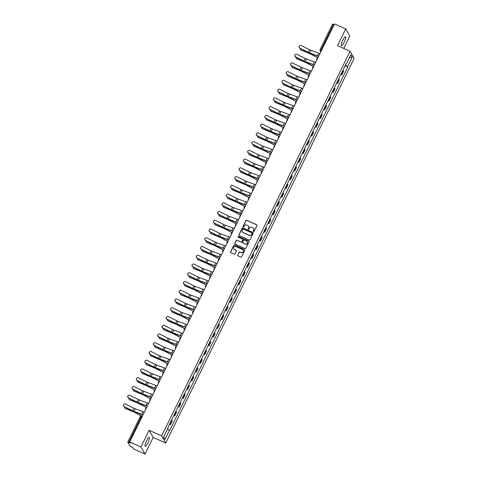 <?xml version="1.0" encoding="UTF-8"?>
<svg xmlns="http://www.w3.org/2000/svg" width="478" height="478" viewBox="0 0 478 478"><rect width="100%" height="100%" fill="white"/><g stroke="black" fill="none" stroke-linecap="round" stroke-linejoin="round"><path stroke-width="0.72" d="M253.519 231.591A0.436 0.418 -29.7 0 0 254.093 231.382L256.961 225.532A0.621 0.598 -29.7 0 0 256.674 224.738L246.738 220.268A0.621 0.598 -29.7 0 0 245.913 220.567L243.051 226.417A0.436 0.418 -29.7 0 0 243.248 226.972A0.436 0.418 -29.7 0 0 243.828 226.763L244.198 226.004A1.984 1.912 -29.7 0 1 246.827 225.042L247.652 225.413A1.984 1.912 -29.7 0 1 248.56 227.964L248.19 228.723A0.436 0.418 -29.7 0 0 248.387 229.285A0.436 0.418 -29.7 0 0 248.96 229.07L249.331 228.317A1.984 1.912 -29.7 0 1 251.96 227.349L252.79 227.719A1.984 1.912 -29.7 0 1 253.693 230.276L253.322 231.029A0.436 0.418 -29.7 0 0 253.519 231.591M147.851 442.957A4.923 1.052 114.2 0 0 149.238 437.352A4.923 1.052 114.2 0 0 146.579 440.728A4.923 1.052 114.2 0 0 145.198 446.333A4.923 1.052 114.2 0 0 147.851 442.957M344.13 42.303A4.923 1.052 114.2 0 0 345.516 36.698A4.923 1.052 114.2 0 0 342.857 40.074A4.923 1.052 114.2 0 0 341.477 45.679A4.923 1.052 114.2 0 0 344.13 42.303M237.745 255.061A0.621 0.598 -29.7 0 0 238.026 255.861L240.816 257.11A0.621 0.598 -29.7 0 0 241.635 256.811L244.82 250.317A0.621 0.598 -29.7 0 0 244.533 249.522L234.596 245.053A0.621 0.598 -29.7 0 0 233.772 245.357L230.593 251.846A0.621 0.598 -29.7 0 0 230.874 252.647L234.244 254.159A0.621 0.598 -29.7 0 0 235.068 253.86L236.425 251.081A0.621 0.598 -29.7 0 0 236.144 250.281L234.471 249.528A1.655 1.601 -29.7 0 1 234.005 246.983A1.655 1.601 -29.7 0 1 235.917 246.588L242.46 249.528A1.655 1.601 -29.7 0 1 242.932 252.079A1.655 1.601 -29.7 0 1 241.02 252.474L239.926 251.984A0.621 0.598 -29.7 0 0 239.108 252.282L237.823 255.204A0.621 0.598 -29.7 0 0 237.805 255.688M161.648 435.894L149.106 430.26L140.92 446.96L129.729 441.929L334.516 23.9L345.714 28.931L337.528 45.637L350.075 51.277L161.648 435.894L165.729 443.034L354.15 58.412L350.075 51.277M249.199 240.004A0.621 0.598 -29.7 0 0 250.018 239.699L253.197 233.21A0.621 0.598 -29.7 0 0 252.916 232.41L242.979 227.94A0.621 0.598 -29.7 0 0 242.155 228.245L238.976 234.734A0.621 0.598 -29.7 0 0 239.257 235.535L249.199 240.004M249.008 241.766L245.829 248.255A0.621 0.598 -29.7 0 1 245.005 248.56L235.068 244.091A0.621 0.598 -29.7 0 1 234.782 243.29L236.144 240.512A0.621 0.598 -29.7 0 1 236.969 240.213L240.996 242.023A0.621 0.598 -29.7 0 0 241.82 241.719L242.722 239.878A0.621 0.598 -29.7 0 0 242.442 239.078L238.241 237.196A0.436 0.418 -29.7 0 1 238.122 236.526A0.436 0.418 -29.7 0 1 238.624 236.425L248.727 240.966A0.621 0.598 -29.7 0 1 249.008 241.766M140.92 446.96L145.001 454.1L133.804 449.069L133.087 447.802L130.052 446.231L127.734 442.138L140.173 416.744L141.141 417.019L128.707 442.407L127.734 442.138M343.736 48.427L349.788 36.071L345.714 28.931M145.001 454.1L153.181 437.394L165.729 443.034M129.729 441.929L130.452 443.19L128.707 442.407M332.533 24.157L333.495 24.378L321.055 49.772L320.929 51.636M334.14 24.671L333.495 24.378M341.095 74.012A2.904 0.436 26.1 0 1 341.549 74.443L343.365 70.744A2.904 0.436 -153.9 0 0 342.905 70.314M343.365 70.744L343.61 71.18L341.8 74.879L340.874 74.46M341.549 74.443L341.8 74.879M336.59 83.208L337.516 83.62L339.326 79.922L339.081 79.485A2.904 0.436 -153.9 0 0 338.621 79.055M336.811 82.76A2.904 0.436 26.1 0 1 337.271 83.184L337.516 83.62M332.306 91.949L333.232 92.368L335.048 88.663L334.797 88.233A2.904 0.436 -153.9 0 0 334.337 87.803M332.527 91.501A2.904 0.436 26.1 0 1 332.987 91.931L333.232 92.368M328.022 100.691L328.948 101.109L330.764 97.41L330.513 96.974A2.904 0.436 -153.9 0 0 330.053 96.544M328.243 100.243A2.904 0.436 26.1 0 1 328.703 100.673L328.948 101.109M323.737 109.438L324.664 109.85L326.48 106.152L326.229 105.716A2.904 0.436 -153.9 0 0 325.769 105.291M323.959 108.99A2.904 0.436 26.1 0 1 324.419 109.42L324.664 109.85M319.453 118.18L320.38 118.598L322.196 114.899L321.945 114.463A2.904 0.436 -153.9 0 0 321.491 114.033M319.674 117.731A2.904 0.436 26.1 0 1 320.135 118.162L320.38 118.598M315.175 126.927L316.101 127.339L317.912 123.641L317.661 123.204A2.904 0.436 -153.9 0 0 317.207 122.78M315.39 126.479A2.904 0.436 26.1 0 1 315.85 126.903L316.101 127.339M310.891 135.668L311.817 136.087L313.628 132.388L313.377 131.952A2.904 0.436 -153.9 0 0 312.923 131.522M311.106 135.22A2.904 0.436 26.1 0 1 311.566 135.65L311.817 136.087M306.607 144.41L307.533 144.828L309.344 141.13L309.093 140.693A2.904 0.436 -153.9 0 0 308.639 140.263M306.822 143.962A2.904 0.436 26.1 0 1 307.282 144.392L307.533 144.828M302.323 153.157L303.249 153.575L305.06 149.871L304.809 149.441A2.904 0.436 -153.9 0 0 304.355 149.011M302.544 152.709A2.904 0.436 26.1 0 1 302.998 153.139L303.249 153.575M298.039 161.899L298.965 162.317L300.776 158.618L300.531 158.182A2.904 0.436 -153.9 0 0 300.07 157.752M298.26 161.45A2.904 0.436 26.1 0 1 298.714 161.881L298.965 162.317M293.755 170.646L294.681 171.058L296.491 167.36L296.246 166.924A2.904 0.436 -153.9 0 0 295.786 166.499M293.976 170.198A2.904 0.436 26.1 0 1 294.43 170.628L294.681 171.058M289.471 179.387L290.397 179.806L292.207 176.107L291.962 175.671A2.904 0.436 -153.9 0 0 291.502 175.241M289.692 178.939A2.904 0.436 26.1 0 1 290.146 179.37L290.397 179.806M285.187 188.135L286.113 188.547L287.923 184.849L287.678 184.412A2.904 0.436 -153.9 0 0 287.218 183.982M285.408 187.687A2.904 0.436 26.1 0 1 285.862 188.111L286.113 188.547M280.903 196.876L281.829 197.294L283.639 193.596L283.394 193.16A2.904 0.436 -153.9 0 0 282.934 192.73M281.124 196.428A2.904 0.436 26.1 0 1 281.584 196.858L281.829 197.294M276.619 205.618L277.545 206.036L279.361 202.337L279.11 201.901A2.904 0.436 -153.9 0 0 278.65 201.471M276.84 205.17A2.904 0.436 26.1 0 1 277.3 205.6L277.545 206.036M272.335 214.365L273.261 214.783L275.077 211.079L274.826 210.649A2.904 0.436 -153.9 0 0 274.366 210.218M272.556 213.917A2.904 0.436 26.1 0 1 273.016 214.347L273.261 214.783M268.05 223.107L268.977 223.525L270.793 219.826L270.542 219.39A2.904 0.436 -153.9 0 0 270.082 218.96M268.272 222.658A2.904 0.436 26.1 0 1 268.732 223.089L268.977 223.525M263.766 231.854L264.692 232.266L266.509 228.568L266.258 228.131A2.904 0.436 -153.9 0 0 265.804 227.707M263.987 231.406A2.904 0.436 26.1 0 1 264.448 231.836L264.692 232.266M259.488 240.595L260.414 241.014L262.225 237.315L261.974 236.879A2.904 0.436 -153.9 0 0 261.52 236.449M259.703 240.147A2.904 0.436 26.1 0 1 260.163 240.577L260.414 241.014M255.204 249.343L256.13 249.755L257.941 246.056L257.69 245.62A2.904 0.436 -153.9 0 0 257.236 245.19M255.419 248.895A2.904 0.436 26.1 0 1 255.879 249.319L256.13 249.755M250.92 258.084L251.846 258.502L253.657 254.804L253.406 254.368A2.904 0.436 -153.9 0 0 252.952 253.938M251.135 257.636A2.904 0.436 26.1 0 1 251.595 258.066L251.846 258.502M246.636 266.826L247.562 267.244L249.373 263.545L249.122 263.109A2.904 0.436 -153.9 0 0 248.668 262.679M246.857 266.377A2.904 0.436 26.1 0 1 247.311 266.808L247.562 267.244M242.352 275.573L243.278 275.991L245.089 272.287L244.844 271.851A2.904 0.436 -153.9 0 0 244.383 271.426M242.573 275.125A2.904 0.436 26.1 0 1 243.027 275.555L243.278 275.991M238.068 284.314L238.994 284.733L240.804 281.034L240.559 280.598A2.904 0.436 -153.9 0 0 240.099 280.168M238.289 283.866A2.904 0.436 26.1 0 1 238.743 284.296L238.994 284.733M233.784 293.062L234.71 293.474L236.52 289.776L236.275 289.339A2.904 0.436 -153.9 0 0 235.815 288.915M234.005 292.614A2.904 0.436 26.1 0 1 234.459 293.038L234.71 293.474M229.5 301.803L230.426 302.221L232.236 298.523L231.991 298.087A2.904 0.436 -153.9 0 0 231.531 297.657M229.721 301.355A2.904 0.436 26.1 0 1 230.175 301.785L230.426 302.221M225.216 310.551L226.142 310.963L227.952 307.264L227.707 306.828A2.904 0.436 -153.9 0 0 227.247 306.398M225.437 310.103A2.904 0.436 26.1 0 1 225.897 310.527L226.142 310.963M220.932 319.292L221.858 319.71L223.674 316.006L223.423 315.576A2.904 0.436 -153.9 0 0 222.963 315.145M221.153 318.844A2.904 0.436 26.1 0 1 221.613 319.274L221.858 319.71M216.648 328.033L217.574 328.452L219.39 324.753L219.139 324.317A2.904 0.436 -153.9 0 0 218.679 323.887M216.869 327.585A2.904 0.436 26.1 0 1 217.329 328.016L217.574 328.452M212.363 336.781L213.29 337.193L215.106 333.495L214.855 333.058A2.904 0.436 -153.9 0 0 214.395 332.634M212.585 336.333A2.904 0.436 26.1 0 1 213.045 336.763L213.29 337.193M208.079 345.522L209.006 345.941L210.822 342.242L210.571 341.806A2.904 0.436 -153.9 0 0 210.117 341.376M208.3 345.074A2.904 0.436 26.1 0 1 208.761 345.504L209.006 345.941M203.801 354.27L204.727 354.682L206.538 350.983L206.287 350.547A2.904 0.436 -153.9 0 0 205.833 350.117M204.016 353.822A2.904 0.436 26.1 0 1 204.476 354.246L204.727 354.682M199.517 363.011L200.443 363.429L202.254 359.731L202.003 359.295A2.904 0.436 -153.9 0 0 201.549 358.864M199.732 362.563A2.904 0.436 26.1 0 1 200.192 362.993L200.443 363.429M195.233 371.753L196.159 372.171L197.97 368.472L197.719 368.036A2.904 0.436 -153.9 0 0 197.265 367.606M195.448 371.304A2.904 0.436 26.1 0 1 195.908 371.735L196.159 372.171M190.949 380.5L191.875 380.918L193.686 377.214L193.435 376.784A2.904 0.436 -153.9 0 0 192.981 376.353M191.17 380.052A2.904 0.436 26.1 0 1 191.624 380.482L191.875 380.918M186.665 389.241L187.591 389.66L189.402 385.961L189.157 385.525A2.904 0.436 -153.9 0 0 188.696 385.095M186.886 388.793A2.904 0.436 26.1 0 1 187.34 389.223L187.591 389.66M182.381 397.989L183.307 398.401L185.117 394.703L184.872 394.266A2.904 0.436 -153.9 0 0 184.412 393.842M182.602 397.541A2.904 0.436 26.1 0 1 183.056 397.971L183.307 398.401M178.097 406.73L179.023 407.148L180.833 403.45L180.588 403.014A2.904 0.436 -153.9 0 0 180.128 402.584M178.318 406.282A2.904 0.436 26.1 0 1 178.772 406.712L179.023 407.148M173.813 415.478L174.739 415.89L176.549 412.191L176.304 411.755A2.904 0.436 -153.9 0 0 175.844 411.325M174.034 415.029A2.904 0.436 26.1 0 1 174.488 415.454L174.739 415.89M169.529 424.219L170.455 424.637L172.265 420.939L172.02 420.503A2.904 0.436 -153.9 0 0 171.56 420.072M169.75 423.771A2.904 0.436 26.1 0 1 170.21 424.201L170.455 424.637M345.947 64.112L346.263 64.183L350.876 54.767L352.25 57.163L347.637 66.579L345.403 65.211M167.581 428.927L169.726 430.463L347.829 66.92L347.637 66.579M169.535 430.128L164.922 439.545L163.554 437.149L168.166 427.732L167.975 427.392L346.072 63.849L346.263 64.183M149.106 430.26L153.181 437.394M345.158 65.719L347.829 66.92M352.25 57.163L349.46 57.665M163.799 436.641L164.922 439.545M253.382 231.489A0.436 0.418 -29.7 0 1 253.406 231.173L253.776 230.42A1.984 1.912 -29.7 0 0 253.687 228.568M248.554 226.261A1.984 1.912 -29.7 0 1 248.638 228.108L248.267 228.866A0.436 0.418 -29.7 0 0 248.243 229.177M256.979 225.054A0.621 0.598 -29.7 0 0 256.758 224.875L246.821 220.412A0.621 0.598 -29.7 0 0 245.997 220.711L243.135 226.56A0.436 0.418 -29.7 0 0 243.111 226.871M253.221 232.726A0.621 0.598 -29.7 0 0 252.999 232.553L243.057 228.084A0.621 0.598 -29.7 0 0 242.238 228.388L239.06 234.877A0.621 0.598 -29.7 0 0 239.036 235.361M252.127 233.467A0.436 0.418 -29.7 0 0 251.93 232.906L243.206 228.986A0.436 0.418 -29.7 0 0 242.633 229.195L242.244 229.996A1.984 1.912 -29.7 0 0 243.147 232.547L249.11 235.23A1.984 1.912 -29.7 0 0 251.739 234.262L252.211 233.611A0.436 0.418 -29.7 0 0 252.151 233.15M242.328 231.842A1.984 1.912 -29.7 0 0 243.23 232.69L243.147 232.547M252.211 233.611L251.822 234.405A1.984 1.912 -29.7 0 1 249.193 235.373L243.23 232.69M242.746 239.394A0.621 0.598 -29.7 0 1 242.806 240.022L241.904 241.862A0.621 0.598 -29.7 0 1 241.079 242.167L237.046 240.356A0.621 0.598 -29.7 0 0 236.228 240.655L234.865 243.433A0.621 0.598 -29.7 0 0 234.847 243.917M249.032 241.282A0.621 0.598 -29.7 0 0 248.805 241.109L238.701 236.568A0.436 0.418 -29.7 0 0 238.104 237.088M245.178 243.905A1.655 1.601 -29.7 0 0 247.341 241.611A1.655 1.601 -29.7 0 0 246.624 240.96L244.318 239.926A0.621 0.598 -29.7 0 0 243.493 240.225L242.591 242.071A0.621 0.598 -29.7 0 0 242.878 242.866L245.262 244.049A1.655 1.601 -29.7 0 0 247.377 241.683M242.651 242.693A0.621 0.598 -29.7 0 0 242.955 243.009L242.878 242.866M245.262 244.049L242.955 243.009M243.218 250.251A1.655 1.601 -29.7 0 1 241.097 252.611L240.01 252.121A0.621 0.598 -29.7 0 0 239.185 252.426L237.823 255.204M233.796 248.948A1.655 1.601 -29.7 0 0 234.555 249.671L234.471 249.528M236.449 250.597A0.621 0.598 -29.7 0 0 236.228 250.424L234.555 249.671M244.838 249.839A0.621 0.598 -29.7 0 0 244.617 249.665L234.674 245.196A0.621 0.598 -29.7 0 0 233.856 245.495L230.677 251.99A0.621 0.598 -29.7 0 0 230.653 252.474M301.295 50.274A1.452 1.267 131.9 0 1 300.955 50.071L300.656 49.802A1.452 1.267 -48.1 0 0 300.997 50.011L308.985 53.315A2.336 0.353 -153.9 0 1 310.353 53.942L317.87 57.88M300.339 48.469A1.452 1.267 -48.1 0 0 300.656 49.802M317.924 57.766L310.533 53.9A3.155 0.472 -153.9 0 0 308.686 53.046L300.997 50.011M319.931 53.679A3.979 0.598 -153.9 0 0 318.647 53.154L310.891 50.315A2.336 0.353 26.1 0 1 309.553 49.724L301.212 45.559A1.452 1.434 45.7 0 0 299.569 45.81A1.452 1.434 45.7 0 0 299.951 48.135L299.855 48.23A1.452 1.434 -134.3 0 1 299.521 45.852M318.665 56.255A3.979 0.598 -153.9 0 0 317.386 55.729L309.63 52.891A2.336 0.353 26.1 0 1 308.286 52.305L299.951 48.135M318.611 56.368A3.155 0.472 -153.9 0 0 317.762 56.028L310.007 53.189A3.155 0.472 26.1 0 1 308.196 52.395L299.855 48.23M297.011 59.021A1.452 1.267 131.9 0 1 296.671 58.812L296.372 58.543A1.452 1.267 -48.1 0 0 296.713 58.752L304.701 62.056A2.336 0.353 -153.9 0 1 306.069 62.69L313.586 66.621M296.055 57.211A1.452 1.267 -48.1 0 0 296.372 58.543M313.64 66.514L306.249 62.642A3.155 0.472 -153.9 0 0 304.402 61.793L296.713 58.752M292.727 67.762A1.452 1.267 131.9 0 1 292.387 67.553L292.088 67.29A1.452 1.267 -48.1 0 0 292.428 67.5L300.417 70.804A2.336 0.353 -153.9 0 1 301.785 71.431L309.302 75.369M291.777 65.958A1.452 1.267 -48.1 0 0 292.088 67.29M309.356 75.255L301.965 71.389A3.155 0.472 -153.9 0 0 300.118 70.535L292.428 67.5M315.647 62.421A3.979 0.598 -153.9 0 0 314.363 61.895L306.607 59.057A2.336 0.353 26.1 0 1 305.269 58.471L296.934 54.301A1.452 1.434 45.7 0 0 295.285 54.552A1.452 1.434 45.7 0 0 295.667 56.882L295.577 56.972A1.452 1.434 -134.3 0 1 295.237 54.6M314.381 65.002A3.979 0.598 -153.9 0 0 313.102 64.476L305.346 61.638A2.336 0.353 26.1 0 1 304.008 61.047L295.667 56.882M314.327 65.116A3.155 0.472 -153.9 0 0 313.478 64.775L305.723 61.931A3.155 0.472 26.1 0 1 303.912 61.136L295.577 56.972M311.363 71.168A3.979 0.598 -153.9 0 0 310.079 70.642L302.329 67.798A2.336 0.353 26.1 0 1 300.985 67.213L292.65 63.048A1.452 1.434 45.7 0 0 291 63.299A1.452 1.434 45.7 0 0 291.383 65.623L291.293 65.713A1.452 1.434 -134.3 0 1 290.959 63.341M310.097 73.743A3.979 0.598 -153.9 0 0 308.818 73.218L301.062 70.38A2.336 0.353 26.1 0 1 299.724 69.794L291.383 65.623M310.043 73.857A3.155 0.472 -153.9 0 0 309.194 73.516L301.439 70.678A3.155 0.472 26.1 0 1 299.628 69.884L291.293 65.713M288.443 76.51A1.452 1.267 131.9 0 1 288.103 76.301L287.81 76.032A1.452 1.267 -48.1 0 0 288.144 76.241L296.133 79.545A2.336 0.353 -153.9 0 1 297.501 80.179L305.018 84.11M287.493 74.699A1.452 1.267 -48.1 0 0 287.81 76.032M305.072 84.003L297.68 80.131A3.155 0.472 -153.9 0 0 295.834 79.282L288.144 76.241M284.159 85.251A1.452 1.267 131.9 0 1 283.818 85.042L283.526 84.779A1.452 1.267 -48.1 0 0 283.86 84.982L291.849 88.293A2.336 0.353 -153.9 0 1 293.217 88.92L300.734 92.857M283.209 83.447A1.452 1.267 -48.1 0 0 283.526 84.779M300.793 92.744L293.402 88.878A3.155 0.472 -153.9 0 0 291.556 88.024L283.86 84.982M279.875 93.999A1.452 1.267 131.9 0 1 279.54 93.79L279.242 93.521A1.452 1.267 -48.1 0 0 279.576 93.73L287.565 97.034A2.336 0.353 -153.9 0 1 288.933 97.667L296.45 101.599M278.925 92.188A1.452 1.267 -48.1 0 0 279.242 93.521M296.509 101.485L289.118 97.62A3.155 0.472 -153.9 0 0 287.272 96.771L279.576 93.73M307.079 79.91A3.979 0.598 -153.9 0 0 305.795 79.384L298.045 76.546A2.336 0.353 26.1 0 1 296.701 75.96L288.365 71.79A1.452 1.434 45.7 0 0 286.716 72.041A1.452 1.434 45.7 0 0 287.099 74.371L287.009 74.46A1.452 1.434 -134.3 0 1 286.675 72.088M305.812 82.491A3.979 0.598 -153.9 0 0 304.534 81.965L296.778 79.121A2.336 0.353 26.1 0 1 295.44 78.535L287.099 74.371M305.759 82.604A3.155 0.472 -153.9 0 0 304.91 82.258L297.161 79.42A3.155 0.472 26.1 0 1 295.344 78.625L287.009 74.46M302.795 88.651A3.979 0.598 -153.9 0 0 301.516 88.131L293.761 85.287A2.336 0.353 26.1 0 1 292.416 84.702L284.081 80.531A1.452 1.434 45.7 0 0 282.432 80.782A1.452 1.434 45.7 0 0 282.815 83.112L282.725 83.202A1.452 1.434 -134.3 0 1 282.39 80.83M301.534 91.232A3.979 0.598 -153.9 0 0 300.25 90.706L292.494 87.868A2.336 0.353 26.1 0 1 291.156 87.277L282.815 83.112M301.475 91.346A3.155 0.472 -153.9 0 0 300.626 91.005L292.877 88.167A3.155 0.472 26.1 0 1 291.06 87.372L282.725 83.202M298.511 97.398A3.979 0.598 -153.9 0 0 297.232 96.873L289.477 94.035A2.336 0.353 26.1 0 1 288.132 93.443L279.797 89.278A1.452 1.434 45.7 0 0 278.148 89.529A1.452 1.434 45.7 0 0 278.531 91.854L278.441 91.949A1.452 1.434 -134.3 0 1 278.106 89.577M297.25 99.974A3.979 0.598 -153.9 0 0 295.966 99.454L288.21 96.61A2.336 0.353 26.1 0 1 286.872 96.024L278.531 91.854M297.191 100.087A3.155 0.472 -153.9 0 0 296.348 99.747L288.593 96.909A3.155 0.472 26.1 0 1 286.776 96.114L278.441 91.949M294.227 106.14A3.979 0.598 -153.9 0 0 292.948 105.614L285.193 102.776A2.336 0.353 26.1 0 1 283.848 102.19L275.513 98.02A1.452 1.434 45.7 0 0 273.864 98.271A1.452 1.434 45.7 0 0 274.252 100.601L274.157 100.691A1.452 1.434 -134.3 0 1 273.822 98.319M292.966 108.721A3.979 0.598 -153.9 0 0 291.682 108.195L283.926 105.357A2.336 0.353 26.1 0 1 282.588 104.766L274.252 100.601M292.906 108.835A3.155 0.472 -153.9 0 0 292.064 108.494L284.308 105.65A3.155 0.472 26.1 0 1 282.492 104.861L274.157 100.691M289.943 114.887A3.979 0.598 -153.9 0 0 288.664 114.362L280.909 111.523A2.336 0.353 26.1 0 1 279.564 110.932L271.229 106.767A1.452 1.434 45.7 0 0 269.586 107.018A1.452 1.434 45.7 0 0 269.968 109.343L269.873 109.438A1.452 1.434 -134.3 0 1 269.538 107.06M288.682 117.463A3.979 0.598 -153.9 0 0 287.398 116.937L279.648 114.099A2.336 0.353 26.1 0 1 278.304 113.513L269.968 109.343M288.622 117.576A3.155 0.472 -153.9 0 0 287.78 117.235L280.024 114.397A3.155 0.472 26.1 0 1 278.208 113.603L269.873 109.438M285.659 123.629A3.979 0.598 -153.9 0 0 284.38 123.103L276.625 120.265A2.336 0.353 26.1 0 1 275.28 119.679L266.945 115.509A1.452 1.434 45.7 0 0 265.302 115.76A1.452 1.434 45.7 0 0 265.684 118.09L265.589 118.18A1.452 1.434 -134.3 0 1 265.254 115.807M284.398 126.21A3.979 0.598 -153.9 0 0 283.113 125.684L275.364 122.84A2.336 0.353 26.1 0 1 274.019 122.254L265.684 118.09M284.338 126.323A3.155 0.472 -153.9 0 0 283.496 125.983L275.74 123.139A3.155 0.472 26.1 0 1 273.924 122.344L265.589 118.18M281.375 132.376A3.979 0.598 -153.9 0 0 280.096 131.85L272.341 129.006A2.336 0.353 26.1 0 1 271.002 128.421L262.661 124.256A1.452 1.434 45.7 0 0 261.018 124.507A1.452 1.434 45.7 0 0 261.4 126.831L261.305 126.921A1.452 1.434 -134.3 0 1 260.97 124.549M280.114 134.951A3.979 0.598 -153.9 0 0 278.835 134.426L271.08 131.587A2.336 0.353 26.1 0 1 269.735 131.002L261.4 126.831M280.06 135.065A3.155 0.472 -153.9 0 0 279.212 134.724L271.456 131.886A3.155 0.472 26.1 0 1 269.646 131.091L261.305 126.921M277.091 141.118A3.979 0.598 -153.9 0 0 275.812 140.592L268.056 137.754A2.336 0.353 26.1 0 1 266.718 137.162L258.377 132.998A1.452 1.434 45.7 0 0 256.734 133.248A1.452 1.434 45.7 0 0 257.116 135.579L257.021 135.668A1.452 1.434 -134.3 0 1 256.686 133.296M275.83 143.693A3.979 0.598 -153.9 0 0 274.551 143.173L266.796 140.329A2.336 0.353 26.1 0 1 265.451 139.743L257.116 135.579M275.776 143.812A3.155 0.472 -153.9 0 0 274.928 143.466L267.172 140.628A3.155 0.472 26.1 0 1 265.362 139.833L257.021 135.668M272.807 149.859A3.979 0.598 -153.9 0 0 271.528 149.339L263.772 146.495A2.336 0.353 26.1 0 1 262.434 145.91L254.093 141.739A1.452 1.434 45.7 0 0 252.45 141.99A1.452 1.434 45.7 0 0 252.832 144.32L252.737 144.41A1.452 1.434 -134.3 0 1 252.402 142.038M271.546 152.44A3.979 0.598 -153.9 0 0 270.267 151.914L262.512 149.076A2.336 0.353 26.1 0 1 261.167 148.485L252.832 144.32M271.492 152.554A3.155 0.472 -153.9 0 0 270.644 152.213L262.888 149.375A3.155 0.472 26.1 0 1 261.078 148.58L252.737 144.41M268.528 158.606A3.979 0.598 -153.9 0 0 267.244 158.081L259.488 155.242A2.336 0.353 26.1 0 1 258.15 154.651L249.809 150.486A1.452 1.434 45.7 0 0 248.166 150.737A1.452 1.434 45.7 0 0 248.548 153.062L248.452 153.157A1.452 1.434 -134.3 0 1 248.118 150.785M267.262 161.182A3.979 0.598 -153.9 0 0 265.983 160.662L258.228 157.818A2.336 0.353 26.1 0 1 256.883 157.232L248.548 153.062M267.208 161.295A3.155 0.472 -153.9 0 0 266.36 160.955L258.604 158.116A3.155 0.472 26.1 0 1 256.794 157.322L248.452 153.157M264.244 167.348A3.979 0.598 -153.9 0 0 262.96 166.822L255.204 163.984A2.336 0.353 26.1 0 1 253.866 163.398L245.525 159.228A1.452 1.434 45.7 0 0 243.882 159.479A1.452 1.434 45.7 0 0 244.264 161.809L244.168 161.899A1.452 1.434 -134.3 0 1 243.834 159.527M262.978 169.929A3.979 0.598 -153.9 0 0 261.699 169.403L253.943 166.565A2.336 0.353 26.1 0 1 252.599 165.974L244.264 161.809M262.924 170.043A3.155 0.472 -153.9 0 0 262.075 169.702L254.32 166.858A3.155 0.472 26.1 0 1 252.509 166.063L244.168 161.899M259.96 176.095A3.979 0.598 -153.9 0 0 258.676 175.569L250.92 172.725A2.336 0.353 26.1 0 1 249.582 172.14L241.247 167.975A1.452 1.434 45.7 0 0 239.598 168.226A1.452 1.434 45.7 0 0 239.98 170.55L239.89 170.64A1.452 1.434 -134.3 0 1 239.55 168.268M258.694 178.67A3.979 0.598 -153.9 0 0 257.415 178.145L249.659 175.306A2.336 0.353 26.1 0 1 248.321 174.721L239.98 170.55M258.64 178.784A3.155 0.472 -153.9 0 0 257.791 178.443L250.036 175.605A3.155 0.472 26.1 0 1 248.225 174.811L239.89 170.64M255.676 184.837A3.979 0.598 -153.9 0 0 254.392 184.311L246.642 181.473A2.336 0.353 26.1 0 1 245.298 180.887L236.963 176.717A1.452 1.434 45.7 0 0 235.313 176.968A1.452 1.434 45.7 0 0 235.696 179.298L235.606 179.387A1.452 1.434 -134.3 0 1 235.272 177.015M254.41 187.418A3.979 0.598 -153.9 0 0 253.131 186.892L245.375 184.048A2.336 0.353 26.1 0 1 244.037 183.462L235.696 179.298M254.356 187.531A3.155 0.472 -153.9 0 0 253.507 187.191L245.752 184.347A3.155 0.472 26.1 0 1 243.941 183.552L235.606 179.387M251.392 193.584A3.979 0.598 -153.9 0 0 250.108 193.058L242.358 190.214A2.336 0.353 26.1 0 1 241.014 189.629L232.678 185.464A1.452 1.434 45.7 0 0 231.029 185.709A1.452 1.434 45.7 0 0 231.412 188.039L231.322 188.129A1.452 1.434 -134.3 0 1 230.988 185.757M250.125 196.159A3.979 0.598 -153.9 0 0 248.847 195.633L241.091 192.795A2.336 0.353 26.1 0 1 239.753 192.21L231.412 188.039M250.072 196.273A3.155 0.472 -153.9 0 0 249.223 195.932L241.474 193.094A3.155 0.472 26.1 0 1 239.657 192.299L231.322 188.129M247.108 202.325A3.979 0.598 -153.9 0 0 245.829 201.8L238.074 198.962A2.336 0.353 26.1 0 1 236.73 198.37L228.394 194.205A1.452 1.434 45.7 0 0 226.745 194.456A1.452 1.434 45.7 0 0 227.128 196.787L227.038 196.876A1.452 1.434 -134.3 0 1 226.703 194.504M245.847 204.901A3.979 0.598 -153.9 0 0 244.563 204.381L236.807 201.537A2.336 0.353 26.1 0 1 235.469 200.951L227.128 196.787M245.788 205.02A3.155 0.472 -153.9 0 0 244.939 204.674L237.19 201.836A3.155 0.472 26.1 0 1 235.373 201.041L227.038 196.876M242.824 211.067A3.979 0.598 -153.9 0 0 241.545 210.547L233.79 207.703A2.336 0.353 26.1 0 1 232.445 207.117L224.11 202.947A1.452 1.434 45.7 0 0 222.461 203.198A1.452 1.434 45.7 0 0 222.844 205.528L222.754 205.618A1.452 1.434 -134.3 0 1 222.419 203.246M241.563 213.648A3.979 0.598 -153.9 0 0 240.279 213.122L232.523 210.284A2.336 0.353 26.1 0 1 231.185 209.693L222.844 205.528M241.504 213.762A3.155 0.472 -153.9 0 0 240.661 213.421L232.906 210.577A3.155 0.472 26.1 0 1 231.089 209.788L222.754 205.618M238.54 219.814A3.979 0.598 -153.9 0 0 237.261 219.288L229.506 216.45A2.336 0.353 26.1 0 1 228.161 215.859L219.826 211.694A1.452 1.434 45.7 0 0 218.177 211.945A1.452 1.434 45.7 0 0 218.566 214.269L218.47 214.365A1.452 1.434 -134.3 0 1 218.135 211.993M237.279 222.389A3.979 0.598 -153.9 0 0 235.995 221.864L228.239 219.026A2.336 0.353 26.1 0 1 226.901 218.44L218.566 214.269M237.219 222.503A3.155 0.472 -153.9 0 0 236.377 222.162L228.621 219.324A3.155 0.472 26.1 0 1 226.805 218.53L218.47 214.365M234.256 228.556A3.979 0.598 -153.9 0 0 232.977 228.03L225.222 225.192A2.336 0.353 26.1 0 1 223.877 224.606L215.542 220.436A1.452 1.434 45.7 0 0 213.899 220.687A1.452 1.434 45.7 0 0 214.281 223.017L214.186 223.107A1.452 1.434 -134.3 0 1 213.851 220.734M232.995 231.137A3.979 0.598 -153.9 0 0 231.711 230.611L223.961 227.773A2.336 0.353 26.1 0 1 222.617 227.181L214.281 223.017M232.935 231.25A3.155 0.472 -153.9 0 0 232.093 230.91L224.337 228.066A3.155 0.472 26.1 0 1 222.521 227.271L214.186 223.107M229.972 237.303A3.979 0.598 -153.9 0 0 228.693 236.777L220.938 233.933A2.336 0.353 26.1 0 1 219.593 233.348L211.258 229.183A1.452 1.434 45.7 0 0 209.615 229.434A1.452 1.434 45.7 0 0 209.997 231.758L209.902 231.848A1.452 1.434 -134.3 0 1 209.567 229.476M228.711 239.878A3.979 0.598 -153.9 0 0 227.426 239.353L219.677 236.514A2.336 0.353 26.1 0 1 218.332 235.929L209.997 231.758M228.651 239.992A3.155 0.472 -153.9 0 0 227.809 239.651L220.053 236.813A3.155 0.472 26.1 0 1 218.237 236.018L209.902 231.848M275.591 102.74A1.452 1.267 131.9 0 1 275.256 102.531L274.958 102.268A1.452 1.267 -48.1 0 0 275.292 102.471L283.287 105.781A2.336 0.353 -153.9 0 1 284.649 106.409L292.172 110.346M274.641 100.936A1.452 1.267 -48.1 0 0 274.958 102.268M292.225 110.233L284.834 106.361A3.155 0.472 -153.9 0 0 282.988 105.513L275.292 102.471M271.307 111.482A1.452 1.267 131.9 0 1 270.972 111.278L270.673 111.01A1.452 1.267 -48.1 0 0 271.008 111.219L279.003 114.523A2.336 0.353 -153.9 0 1 280.365 115.15L287.887 119.088M270.357 109.677A1.452 1.267 -48.1 0 0 270.673 111.01M287.941 118.974L280.55 115.108A3.155 0.472 -153.9 0 0 278.704 114.254L271.008 111.219M267.023 120.229A1.452 1.267 131.9 0 1 266.688 120.02L266.389 119.751A1.452 1.267 -48.1 0 0 266.724 119.96L274.719 123.264A2.336 0.353 -153.9 0 1 276.081 123.898L283.603 127.829M266.073 118.419A1.452 1.267 -48.1 0 0 266.389 119.751M283.657 127.722L276.266 123.85A3.155 0.472 -153.9 0 0 274.42 123.001L266.724 119.96M262.739 128.97A1.452 1.267 131.9 0 1 262.404 128.761L262.105 128.498A1.452 1.267 -48.1 0 0 262.44 128.707L270.434 132.012A2.336 0.353 -153.9 0 1 271.797 132.639L279.319 136.577M261.789 127.166A1.452 1.267 -48.1 0 0 262.105 128.498M279.373 136.463L271.982 132.597A3.155 0.472 -153.9 0 0 270.136 131.743L262.44 128.707M258.455 137.718A1.452 1.267 131.9 0 1 258.12 137.509L257.821 137.24A1.452 1.267 -48.1 0 0 258.162 137.449L266.15 140.753A2.336 0.353 -153.9 0 1 267.513 141.386L275.035 145.318M257.505 135.907A1.452 1.267 -48.1 0 0 257.821 137.24M275.089 145.21L267.698 141.339A3.155 0.472 -153.9 0 0 265.852 140.49L258.162 137.449M254.171 146.459A1.452 1.267 131.9 0 1 253.836 146.25L253.537 145.987A1.452 1.267 -48.1 0 0 253.878 146.19L261.866 149.5A2.336 0.353 -153.9 0 1 263.235 150.128L270.751 154.065M253.221 144.655A1.452 1.267 -48.1 0 0 253.537 145.987M270.805 153.952L263.414 150.086A3.155 0.472 -153.9 0 0 261.568 149.232L253.878 146.19M249.892 155.207A1.452 1.267 131.9 0 1 249.552 154.997L249.253 154.729A1.452 1.267 -48.1 0 0 249.594 154.938L257.582 158.242A2.336 0.353 -153.9 0 1 258.951 158.875L266.467 162.807M248.936 153.396A1.452 1.267 -48.1 0 0 249.253 154.729M266.521 162.693L259.13 158.827A3.155 0.472 -153.9 0 0 257.284 157.973L249.594 154.938M245.608 163.948A1.452 1.267 131.9 0 1 245.268 163.739L244.969 163.476A1.452 1.267 -48.1 0 0 245.31 163.679L253.298 166.989A2.336 0.353 -153.9 0 1 254.666 167.617L262.183 171.554M244.652 162.138A1.452 1.267 -48.1 0 0 244.969 163.476M262.237 171.441L254.846 167.569A3.155 0.472 -153.9 0 0 252.999 166.72L245.31 163.679M241.324 172.689A1.452 1.267 131.9 0 1 240.984 172.486L240.685 172.217A1.452 1.267 -48.1 0 0 241.026 172.427L249.014 175.731A2.336 0.353 -153.9 0 1 250.382 176.358L257.899 180.296M240.368 170.885A1.452 1.267 -48.1 0 0 240.685 172.217M257.953 180.182L250.562 176.316A3.155 0.472 -153.9 0 0 248.715 175.462L241.026 172.427M237.04 181.437A1.452 1.267 131.9 0 1 236.7 181.228L236.401 180.959A1.452 1.267 -48.1 0 0 236.741 181.168L244.73 184.472A2.336 0.353 -153.9 0 1 246.098 185.106L253.615 189.037M236.09 179.626A1.452 1.267 -48.1 0 0 236.401 180.959M253.669 188.929L246.278 185.058A3.155 0.472 -153.9 0 0 244.431 184.209L236.741 181.168M232.756 190.178A1.452 1.267 131.9 0 1 232.416 189.969L232.123 189.706A1.452 1.267 -48.1 0 0 232.457 189.915L240.446 193.22A2.336 0.353 -153.9 0 1 241.814 193.847L249.331 197.784M231.806 188.374A1.452 1.267 -48.1 0 0 232.123 189.706M249.385 197.671L241.993 193.805A3.155 0.472 -153.9 0 0 240.147 192.951L232.457 189.915M228.472 198.926A1.452 1.267 131.9 0 1 228.131 198.717L227.839 198.448A1.452 1.267 -48.1 0 0 228.173 198.657L236.162 201.961A2.336 0.353 -153.9 0 1 237.53 202.594L245.047 206.526M227.522 197.115A1.452 1.267 -48.1 0 0 227.839 198.448M245.106 206.412L237.715 202.547A3.155 0.472 -153.9 0 0 235.869 201.698L228.173 198.657M224.188 207.667A1.452 1.267 131.9 0 1 223.853 207.458L223.555 207.195A1.452 1.267 -48.1 0 0 223.889 207.398L231.878 210.708A2.336 0.353 -153.9 0 1 233.246 211.336L240.763 215.273M223.238 205.863A1.452 1.267 -48.1 0 0 223.555 207.195M240.822 215.16L233.431 211.288A3.155 0.472 -153.9 0 0 231.585 210.44L223.889 207.398M219.904 216.409A1.452 1.267 131.9 0 1 219.569 216.205L219.271 215.936A1.452 1.267 -48.1 0 0 219.605 216.146L227.6 219.45A2.336 0.353 -153.9 0 1 228.962 220.077L236.485 224.015M218.954 214.604A1.452 1.267 -48.1 0 0 219.271 215.936M236.538 223.901L229.147 220.035A3.155 0.472 -153.9 0 0 227.301 219.181L219.605 216.146M215.62 225.156A1.452 1.267 131.9 0 1 215.285 224.947L214.986 224.678A1.452 1.267 -48.1 0 0 215.321 224.887L223.316 228.197A2.336 0.353 -153.9 0 1 224.678 228.825L232.2 232.762M214.67 223.346A1.452 1.267 -48.1 0 0 214.986 224.678M232.254 232.649L224.863 228.777A3.155 0.472 -153.9 0 0 223.017 227.928L215.321 224.887M211.336 233.897A1.452 1.267 131.9 0 1 211.001 233.694L210.702 233.425A1.452 1.267 -48.1 0 0 211.037 233.634L219.032 236.939A2.336 0.353 -153.9 0 1 220.394 237.566L227.916 241.504M210.386 232.093A1.452 1.267 -48.1 0 0 210.702 233.425M227.97 241.39L220.579 237.524A3.155 0.472 -153.9 0 0 218.733 236.67L211.037 233.634M207.052 242.645A1.452 1.267 131.9 0 1 206.717 242.436L206.418 242.167A1.452 1.267 -48.1 0 0 206.753 242.376L214.747 245.68A2.336 0.353 -153.9 0 1 216.11 246.313L223.632 250.245M206.102 240.834A1.452 1.267 -48.1 0 0 206.418 242.167M223.686 250.137L216.295 246.266A3.155 0.472 -153.9 0 0 214.449 245.417L206.753 242.376M202.768 251.386A1.452 1.267 131.9 0 1 202.433 251.177L202.134 250.914A1.452 1.267 -48.1 0 0 202.475 251.123L210.463 254.427A2.336 0.353 -153.9 0 1 211.826 255.055L219.348 258.992M201.818 249.582A1.452 1.267 -48.1 0 0 202.134 250.914M219.402 258.879L212.011 255.013A3.155 0.472 -153.9 0 0 210.165 254.159L202.475 251.123M198.484 260.134A1.452 1.267 131.9 0 1 198.149 259.924L197.85 259.656A1.452 1.267 -48.1 0 0 198.191 259.865L206.179 263.169A2.336 0.353 -153.9 0 1 207.548 263.802L215.064 267.734M197.534 258.323A1.452 1.267 -48.1 0 0 197.85 259.656M215.118 267.62L207.727 263.754A3.155 0.472 -153.9 0 0 205.881 262.906L198.191 259.865M194.205 268.875A1.452 1.267 131.9 0 1 193.865 268.666L193.566 268.403A1.452 1.267 -48.1 0 0 193.907 268.606L201.895 271.916A2.336 0.353 -153.9 0 1 203.264 272.544L210.78 276.481M193.249 267.071A1.452 1.267 -48.1 0 0 193.566 268.403M210.834 276.368L203.443 272.496A3.155 0.472 -153.9 0 0 201.596 271.647L193.907 268.606M225.688 246.045A3.979 0.598 -153.9 0 0 224.409 245.519L216.654 242.681A2.336 0.353 26.1 0 1 215.315 242.095L206.974 237.924A1.452 1.434 45.7 0 0 205.331 238.175A1.452 1.434 45.7 0 0 205.713 240.506L205.618 240.595A1.452 1.434 -134.3 0 1 205.283 238.223M224.427 248.626A3.979 0.598 -153.9 0 0 223.148 248.1L215.393 245.256A2.336 0.353 26.1 0 1 214.048 244.67L205.713 240.506M224.373 248.739A3.155 0.472 -153.9 0 0 223.525 248.399L215.769 245.555A3.155 0.472 26.1 0 1 213.959 244.76L205.618 240.595M221.404 254.786A3.979 0.598 -153.9 0 0 220.125 254.266L212.369 251.422A2.336 0.353 26.1 0 1 211.031 250.836L202.69 246.672A1.452 1.434 45.7 0 0 201.047 246.917A1.452 1.434 45.7 0 0 201.429 249.247L201.334 249.337A1.452 1.434 -134.3 0 1 200.999 246.965M220.143 257.367A3.979 0.598 -153.9 0 0 218.864 256.841L211.109 254.003A2.336 0.353 26.1 0 1 209.764 253.412L201.429 249.247M220.089 257.481A3.155 0.472 -153.9 0 0 219.241 257.14L211.485 254.302A3.155 0.472 26.1 0 1 209.675 253.507L201.334 249.337M217.12 263.533A3.979 0.598 -153.9 0 0 215.841 263.008L208.085 260.169A2.336 0.353 26.1 0 1 206.747 259.578L198.406 255.413A1.452 1.434 45.7 0 0 196.763 255.664A1.452 1.434 45.7 0 0 197.145 257.989L197.05 258.084A1.452 1.434 -134.3 0 1 196.715 255.712M215.859 266.109A3.979 0.598 -153.9 0 0 214.58 265.589L206.825 262.745A2.336 0.353 26.1 0 1 205.48 262.159L197.145 257.989M215.805 266.228A3.155 0.472 -153.9 0 0 214.957 265.882L207.201 263.043A3.155 0.472 26.1 0 1 205.391 262.249L197.05 258.084M212.841 272.275A3.979 0.598 -153.9 0 0 211.557 271.749L203.801 268.911A2.336 0.353 26.1 0 1 202.463 268.325L194.122 264.155A1.452 1.434 45.7 0 0 192.479 264.406A1.452 1.434 45.7 0 0 192.861 266.736L192.765 266.826A1.452 1.434 -134.3 0 1 192.431 264.454M211.575 274.856A3.979 0.598 -153.9 0 0 210.296 274.33L202.541 271.492A2.336 0.353 26.1 0 1 201.196 270.901L192.861 266.736M211.521 274.969A3.155 0.472 -153.9 0 0 210.673 274.629L202.917 271.785A3.155 0.472 26.1 0 1 201.107 270.996L192.765 266.826M189.921 277.616A1.452 1.267 131.9 0 1 189.581 277.413L189.282 277.144A1.452 1.267 -48.1 0 0 189.623 277.354L197.611 280.658A2.336 0.353 -153.9 0 1 198.979 281.285L206.496 285.223M188.965 275.812A1.452 1.267 -48.1 0 0 189.282 277.144M206.55 285.109L199.159 281.243A3.155 0.472 -153.9 0 0 197.312 280.389L189.623 277.354M208.557 281.022A3.979 0.598 -153.9 0 0 207.273 280.496L199.517 277.658A2.336 0.353 26.1 0 1 198.179 277.067L189.838 272.902A1.452 1.434 45.7 0 0 188.195 273.153A1.452 1.434 45.7 0 0 188.577 275.477L188.481 275.573A1.452 1.434 -134.3 0 1 188.147 273.195M207.291 283.597A3.979 0.598 -153.9 0 0 206.012 283.072L198.256 280.233A2.336 0.353 26.1 0 1 196.912 279.648L188.577 275.477M207.237 283.711A3.155 0.472 -153.9 0 0 206.388 283.37L198.633 280.532A3.155 0.472 26.1 0 1 196.822 279.738L188.481 275.573M185.637 286.364A1.452 1.267 131.9 0 1 185.297 286.155L184.998 285.886A1.452 1.267 -48.1 0 0 185.339 286.095L193.327 289.399A2.336 0.353 -153.9 0 1 194.695 290.032L202.212 293.964M184.681 284.553A1.452 1.267 -48.1 0 0 184.998 285.886M202.266 293.856L194.875 289.985A3.155 0.472 -153.9 0 0 193.028 289.136L185.339 286.095M204.273 289.764A3.979 0.598 -153.9 0 0 202.989 289.238L195.233 286.4A2.336 0.353 26.1 0 1 193.895 285.814L185.56 281.644A1.452 1.434 45.7 0 0 183.911 281.895A1.452 1.434 45.7 0 0 184.293 284.225L184.203 284.314A1.452 1.434 -134.3 0 1 183.863 281.942M203.007 292.345A3.979 0.598 -153.9 0 0 201.728 291.819L193.972 288.981A2.336 0.353 26.1 0 1 192.634 288.389L184.293 284.225M202.953 292.458A3.155 0.472 -153.9 0 0 202.104 292.118L194.349 289.274A3.155 0.472 26.1 0 1 192.538 288.479L184.203 284.314M181.353 295.105A1.452 1.267 131.9 0 1 181.013 294.896L180.714 294.633A1.452 1.267 -48.1 0 0 181.054 294.842L189.043 298.147A2.336 0.353 -153.9 0 1 190.411 298.774L197.928 302.711M180.403 293.301A1.452 1.267 -48.1 0 0 180.714 294.633M197.982 302.598L190.591 298.732A3.155 0.472 -153.9 0 0 188.744 297.878L181.054 294.842M199.989 298.511A3.979 0.598 -153.9 0 0 198.705 297.985L190.955 295.141A2.336 0.353 26.1 0 1 189.611 294.556L181.276 290.391A1.452 1.434 45.7 0 0 179.626 290.642A1.452 1.434 45.7 0 0 180.009 292.966L179.919 293.056A1.452 1.434 -134.3 0 1 179.585 290.684M198.723 301.086A3.979 0.598 -153.9 0 0 197.444 300.56L189.688 297.722A2.336 0.353 26.1 0 1 188.35 297.137L180.009 292.966M198.669 301.2A3.155 0.472 -153.9 0 0 197.82 300.859L190.065 298.021A3.155 0.472 26.1 0 1 188.254 297.226L179.919 293.056M177.069 303.853A1.452 1.267 131.9 0 1 176.729 303.644L176.436 303.375A1.452 1.267 -48.1 0 0 176.77 303.584L184.759 306.888A2.336 0.353 -153.9 0 1 186.127 307.521L193.644 311.453M176.119 302.042A1.452 1.267 -48.1 0 0 176.436 303.375M193.698 311.345L186.306 307.474A3.155 0.472 -153.9 0 0 184.46 306.625L176.77 303.584M195.705 307.252A3.979 0.598 -153.9 0 0 194.421 306.727L186.671 303.889A2.336 0.353 26.1 0 1 185.327 303.297L176.991 299.132A1.452 1.434 45.7 0 0 175.342 299.383A1.452 1.434 45.7 0 0 175.725 301.714L175.635 301.803A1.452 1.434 -134.3 0 1 175.301 299.431M194.438 309.834A3.979 0.598 -153.9 0 0 193.16 309.308L185.404 306.464A2.336 0.353 26.1 0 1 184.066 305.878L175.725 301.714M194.385 309.947A3.155 0.472 -153.9 0 0 193.536 309.601L185.787 306.762A3.155 0.472 26.1 0 1 183.97 305.968L175.635 301.803M172.785 312.594A1.452 1.267 131.9 0 1 172.444 312.385L172.152 312.122A1.452 1.267 -48.1 0 0 172.486 312.325L180.475 315.635A2.336 0.353 -153.9 0 1 181.843 316.263L189.36 320.2M171.835 310.79A1.452 1.267 -48.1 0 0 172.152 312.122M189.419 320.087L182.028 316.221A3.155 0.472 -153.9 0 0 180.182 315.366L172.486 312.325M191.421 315.994A3.979 0.598 -153.9 0 0 190.142 315.474L182.387 312.63A2.336 0.353 26.1 0 1 181.043 312.044L172.707 307.874A1.452 1.434 45.7 0 0 171.058 308.125A1.452 1.434 45.7 0 0 171.441 310.455L171.351 310.545A1.452 1.434 -134.3 0 1 171.016 308.173M190.16 318.575A3.979 0.598 -153.9 0 0 188.876 318.049L181.12 315.211A2.336 0.353 26.1 0 1 179.782 314.62L171.441 310.455M190.101 318.689A3.155 0.472 -153.9 0 0 189.252 318.348L181.503 315.51A3.155 0.472 26.1 0 1 179.686 314.715L171.351 310.545M168.501 321.341A1.452 1.267 131.9 0 1 168.166 321.132L167.868 320.863A1.452 1.267 -48.1 0 0 168.202 321.073L176.191 324.377A2.336 0.353 -153.9 0 1 177.559 325.01L185.076 328.942M167.551 319.531A1.452 1.267 -48.1 0 0 167.868 320.863M185.135 328.828L177.744 324.962A3.155 0.472 -153.9 0 0 175.898 324.114L168.202 321.073M187.137 324.741A3.979 0.598 -153.9 0 0 185.858 324.215L178.103 321.377A2.336 0.353 26.1 0 1 176.758 320.786L168.423 316.621A1.452 1.434 45.7 0 0 166.774 316.872A1.452 1.434 45.7 0 0 167.157 319.196L167.067 319.292A1.452 1.434 -134.3 0 1 166.732 316.92M185.876 327.316A3.979 0.598 -153.9 0 0 184.592 326.797L176.836 323.953A2.336 0.353 26.1 0 1 175.498 323.367L167.157 319.196M185.817 327.43A3.155 0.472 -153.9 0 0 184.974 327.089L177.219 324.251A3.155 0.472 26.1 0 1 175.402 323.457L167.067 319.292M164.217 330.083A1.452 1.267 131.9 0 1 163.882 329.874L163.584 329.611A1.452 1.267 -48.1 0 0 163.918 329.814L171.913 333.124A2.336 0.353 -153.9 0 1 173.275 333.752L180.798 337.689M163.267 328.278A1.452 1.267 -48.1 0 0 163.584 329.611M180.851 337.576L173.46 333.704A3.155 0.472 -153.9 0 0 171.614 332.855L163.918 329.814M182.853 333.483A3.979 0.598 -153.9 0 0 181.574 332.957L173.819 330.119A2.336 0.353 26.1 0 1 172.474 329.533L164.139 325.363A1.452 1.434 45.7 0 0 162.49 325.614A1.452 1.434 45.7 0 0 162.879 327.944L162.783 328.033A1.452 1.434 -134.3 0 1 162.448 325.661M181.592 336.064A3.979 0.598 -153.9 0 0 180.308 335.538L172.552 332.7A2.336 0.353 26.1 0 1 171.214 332.108L162.879 327.944M181.532 336.177A3.155 0.472 -153.9 0 0 180.69 335.837L172.934 332.993A3.155 0.472 26.1 0 1 171.118 332.204L162.783 328.033M159.933 338.824A1.452 1.267 131.9 0 1 159.598 338.621L159.299 338.352A1.452 1.267 -48.1 0 0 159.634 338.561L167.629 341.866A2.336 0.353 -153.9 0 1 168.991 342.493L176.513 346.43M158.983 337.02A1.452 1.267 -48.1 0 0 159.299 338.352M176.567 346.317L169.176 342.451A3.155 0.472 -153.9 0 0 167.33 341.597L159.634 338.561M178.569 342.23A3.979 0.598 -153.9 0 0 177.29 341.704L169.535 338.866A2.336 0.353 26.1 0 1 168.19 338.275L159.855 334.11A1.452 1.434 45.7 0 0 158.212 334.361A1.452 1.434 45.7 0 0 158.594 336.685L158.499 336.781A1.452 1.434 -134.3 0 1 158.164 334.403M177.308 344.805A3.979 0.598 -153.9 0 0 176.024 344.28L168.274 341.441A2.336 0.353 26.1 0 1 166.93 340.856L158.594 336.685M177.248 344.919A3.155 0.472 -153.9 0 0 176.406 344.578L168.65 341.74A3.155 0.472 26.1 0 1 166.834 340.945L158.499 336.781M155.649 347.572A1.452 1.267 131.9 0 1 155.314 347.363L155.015 347.094A1.452 1.267 -48.1 0 0 155.35 347.303L163.345 350.607A2.336 0.353 -153.9 0 1 164.707 351.24L172.229 355.172M154.699 345.761A1.452 1.267 -48.1 0 0 155.015 347.094M172.283 355.064L164.892 351.193A3.155 0.472 -153.9 0 0 163.046 350.344L155.35 347.303M174.285 350.971A3.979 0.598 -153.9 0 0 173.006 350.446L165.251 347.608A2.336 0.353 26.1 0 1 163.906 347.022L155.571 342.851A1.452 1.434 45.7 0 0 153.928 343.102A1.452 1.434 45.7 0 0 154.31 345.433L154.215 345.522A1.452 1.434 -134.3 0 1 153.88 343.15M173.024 353.553A3.979 0.598 -153.9 0 0 171.739 353.027L163.99 350.183A2.336 0.353 26.1 0 1 162.645 349.597L154.31 345.433M172.964 353.666A3.155 0.472 -153.9 0 0 172.122 353.326L164.366 350.482A3.155 0.472 26.1 0 1 162.55 349.687L154.215 345.522M151.365 356.313A1.452 1.267 131.9 0 1 151.03 356.104L150.731 355.841A1.452 1.267 -48.1 0 0 151.066 356.05L159.06 359.354A2.336 0.353 -153.9 0 1 160.423 359.982L167.945 363.919M150.415 354.509A1.452 1.267 -48.1 0 0 150.731 355.841M167.999 363.806L160.608 359.94A3.155 0.472 -153.9 0 0 158.762 359.086L151.066 356.05M170.001 359.719A3.979 0.598 -153.9 0 0 168.722 359.193L160.966 356.349A2.336 0.353 26.1 0 1 159.628 355.763L151.287 351.599A1.452 1.434 45.7 0 0 149.644 351.844A1.452 1.434 45.7 0 0 150.026 354.174L149.931 354.264A1.452 1.434 -134.3 0 1 149.596 351.892M168.74 362.294A3.979 0.598 -153.9 0 0 167.461 361.768L159.706 358.93A2.336 0.353 26.1 0 1 158.361 358.345L150.026 354.174M168.686 362.408A3.155 0.472 -153.9 0 0 167.838 362.067L160.082 359.229A3.155 0.472 26.1 0 1 158.272 358.434L149.931 354.264M147.081 365.061A1.452 1.267 131.9 0 1 146.746 364.851L146.447 364.583A1.452 1.267 -48.1 0 0 146.788 364.792L154.776 368.096A2.336 0.353 -153.9 0 1 156.139 368.729L163.661 372.661M146.131 363.25A1.452 1.267 -48.1 0 0 146.447 364.583M163.715 372.553L156.324 368.681A3.155 0.472 -153.9 0 0 154.478 367.833L146.788 364.792M165.717 368.46A3.979 0.598 -153.9 0 0 164.438 367.935L156.682 365.096A2.336 0.353 26.1 0 1 155.344 364.505L147.003 360.34A1.452 1.434 45.7 0 0 145.36 360.591A1.452 1.434 45.7 0 0 145.742 362.921L145.647 363.011A1.452 1.434 -134.3 0 1 145.312 360.639M164.456 371.036A3.979 0.598 -153.9 0 0 163.177 370.516L155.422 367.672A2.336 0.353 26.1 0 1 154.077 367.086L145.742 362.921M164.402 371.155A3.155 0.472 -153.9 0 0 163.554 370.809L155.798 367.97A3.155 0.472 26.1 0 1 153.988 367.176L145.647 363.011M142.797 373.802A1.452 1.267 131.9 0 1 142.462 373.593L142.163 373.33A1.452 1.267 -48.1 0 0 142.504 373.533L150.492 376.843A2.336 0.353 -153.9 0 1 151.861 377.471L159.377 381.408M141.847 371.998A1.452 1.267 -48.1 0 0 142.163 373.33M159.431 381.295L152.04 377.423A3.155 0.472 -153.9 0 0 150.194 376.574L142.504 373.533M161.433 377.202A3.979 0.598 -153.9 0 0 160.154 376.682L152.398 373.838A2.336 0.353 26.1 0 1 151.06 373.252L142.719 369.082A1.452 1.434 45.7 0 0 141.076 369.333A1.452 1.434 45.7 0 0 141.458 371.663L141.363 371.753A1.452 1.434 -134.3 0 1 141.028 369.38M160.172 379.783A3.979 0.598 -153.9 0 0 158.893 379.257L151.138 376.419A2.336 0.353 26.1 0 1 149.793 375.828L141.458 371.663M160.118 379.896A3.155 0.472 -153.9 0 0 159.27 379.556L151.514 376.718A3.155 0.472 26.1 0 1 149.704 375.923L141.363 371.753M138.518 382.549A1.452 1.267 131.9 0 1 138.178 382.34L137.879 382.071A1.452 1.267 -48.1 0 0 138.22 382.281L146.208 385.585A2.336 0.353 -153.9 0 1 147.577 386.218L155.093 390.15M137.562 380.739A1.452 1.267 -48.1 0 0 137.879 382.071M155.147 390.036L147.756 386.17A3.155 0.472 -153.9 0 0 145.91 385.316L138.22 382.281M157.154 385.949A3.979 0.598 -153.9 0 0 155.87 385.423L148.114 382.585A2.336 0.353 26.1 0 1 146.776 381.994L138.435 377.829A1.452 1.434 45.7 0 0 136.792 378.08A1.452 1.434 45.7 0 0 137.174 380.404L137.078 380.5A1.452 1.434 -134.3 0 1 136.744 378.128M155.888 388.524A3.979 0.598 -153.9 0 0 154.609 387.999L146.854 385.16A2.336 0.353 26.1 0 1 145.509 384.575L137.174 380.404M155.834 388.638A3.155 0.472 -153.9 0 0 154.986 388.297L147.23 385.459A3.155 0.472 26.1 0 1 145.42 384.665L137.078 380.5M134.234 391.291A1.452 1.267 131.9 0 1 133.894 391.082L133.595 390.813A1.452 1.267 -48.1 0 0 133.936 391.022L141.924 394.332A2.336 0.353 -153.9 0 1 143.292 394.959L150.809 398.897M133.278 389.48A1.452 1.267 -48.1 0 0 133.595 390.813M150.863 398.783L143.472 394.912A3.155 0.472 -153.9 0 0 141.625 394.063L133.936 391.022M152.87 394.691A3.979 0.598 -153.9 0 0 151.586 394.165L143.83 391.327A2.336 0.353 26.1 0 1 142.492 390.741L134.151 386.571A1.452 1.434 45.7 0 0 132.508 386.822A1.452 1.434 45.7 0 0 132.89 389.152L132.794 389.241A1.452 1.434 -134.3 0 1 132.46 386.869M151.604 397.272A3.979 0.598 -153.9 0 0 150.325 396.746L142.569 393.908A2.336 0.353 26.1 0 1 141.225 393.316L132.89 389.152M151.55 397.385A3.155 0.472 -153.9 0 0 150.701 397.045L142.946 394.201A3.155 0.472 26.1 0 1 141.135 393.406L132.794 389.241M129.95 400.032A1.452 1.267 131.9 0 1 129.61 399.829L129.311 399.56A1.452 1.267 -48.1 0 0 129.652 399.769L137.64 403.074A2.336 0.353 -153.9 0 1 139.008 403.701L146.525 407.638M128.994 398.228A1.452 1.267 -48.1 0 0 129.311 399.56M146.579 407.525L139.188 403.659A3.155 0.472 -153.9 0 0 137.341 402.805L129.652 399.769M148.586 403.438A3.979 0.598 -153.9 0 0 147.302 402.912L139.546 400.068A2.336 0.353 26.1 0 1 138.208 399.483L129.873 395.318A1.452 1.434 45.7 0 0 128.224 395.569A1.452 1.434 45.7 0 0 128.606 397.893L128.516 397.983A1.452 1.434 -134.3 0 1 128.176 395.611M147.32 406.013A3.979 0.598 -153.9 0 0 146.041 405.487L138.285 402.649A2.336 0.353 26.1 0 1 136.947 402.064L128.606 397.893M147.266 406.127A3.155 0.472 -153.9 0 0 146.417 405.786L138.662 402.948A3.155 0.472 26.1 0 1 136.851 402.153L128.516 397.983M125.666 408.78A1.452 1.267 131.9 0 1 125.326 408.57L125.027 408.302A1.452 1.267 -48.1 0 0 125.367 408.511L133.356 411.815A2.336 0.353 -153.9 0 1 134.724 412.448L141.721 416.111M124.716 406.969A1.452 1.267 -48.1 0 0 125.027 408.302M142.295 416.272L134.904 412.4A3.155 0.472 -153.9 0 0 133.057 411.552L125.367 408.511M144.302 412.179A3.979 0.598 -153.9 0 0 143.018 411.654L135.268 408.815A2.336 0.353 26.1 0 1 133.924 408.23L125.589 404.059A1.452 1.434 45.7 0 0 123.939 404.31A1.452 1.434 45.7 0 0 124.322 406.641L124.232 406.73A1.452 1.434 -134.3 0 1 123.898 404.358M143.036 414.761A3.979 0.598 -153.9 0 0 141.757 414.235L134.001 411.391A2.336 0.353 26.1 0 1 132.663 410.805L124.322 406.641M142.982 414.874A3.155 0.472 -153.9 0 0 142.133 414.534L134.378 411.689A3.155 0.472 26.1 0 1 132.567 410.895L124.232 406.73M142.253 416.362L141.823 416.153L141.141 417.019L141.787 417.306M321.067 51.355L320.672 51.176A1.261 1.219 -29.7 0 1 320.093 49.551L321.7 50.059M174.488 415.454L176.304 411.755M178.772 406.712L180.588 403.014M183.056 397.971L184.872 394.266M187.34 389.223L189.157 385.525M191.624 380.482L193.435 376.784M195.908 371.735L197.719 368.036M200.192 362.993L202.003 359.295M204.476 354.246L206.287 350.547M208.761 345.504L210.571 341.806M213.045 336.763L214.855 333.058M217.329 328.016L219.139 324.317M221.613 319.274L223.423 315.576M225.897 310.527L227.707 306.828M230.175 301.785L231.991 298.087M234.459 293.038L236.275 289.339M238.743 284.296L240.559 280.598M243.027 275.555L244.844 271.851M247.311 266.808L249.122 263.109M251.595 258.066L253.406 254.368M255.879 249.319L257.69 245.62M260.163 240.577L261.974 236.879M264.448 231.836L266.258 228.131M268.732 223.089L270.542 219.39M273.016 214.347L274.826 210.649M277.3 205.6L279.11 201.901M281.584 196.858L283.394 193.16M285.862 188.111L287.678 184.412M290.146 179.37L291.962 175.671M294.43 170.628L296.246 166.924M298.714 161.881L300.531 158.182M302.998 153.139L304.809 149.441M307.282 144.392L309.093 140.693M311.566 135.65L313.377 131.952M315.85 126.903L317.661 123.204M320.135 118.162L321.945 114.463M324.419 109.42L326.229 105.716M328.703 100.673L330.513 96.974M332.987 91.931L334.797 88.233M337.271 83.184L339.081 79.485M170.21 424.201L172.02 420.503M317.774 58.077A1.261 1.261 0 0 0 316.914 59.834A1.261 1.219 150.3 0 1 316.938 58.8M313.49 66.818A1.261 1.261 0 0 0 312.63 68.575A1.261 1.219 150.3 0 1 312.654 67.541M309.206 75.566A1.261 1.261 0 0 0 308.346 77.322A1.261 1.219 150.3 0 1 308.37 76.289M304.922 84.307A1.261 1.261 0 0 0 304.062 86.064A1.261 1.219 150.3 0 1 304.086 85.03M300.638 93.055A1.261 1.261 0 0 0 299.778 94.811A1.261 1.219 150.3 0 1 299.802 93.778M296.354 101.796A1.261 1.261 0 0 0 295.494 103.553A1.261 1.219 150.3 0 1 295.518 102.519M292.07 110.538A1.261 1.261 0 0 0 291.21 112.294A1.261 1.219 150.3 0 1 291.233 111.266M287.792 119.285A1.261 1.261 0 0 0 286.925 121.042A1.261 1.219 150.3 0 1 286.949 120.008M283.508 128.026A1.261 1.261 0 0 0 282.647 129.783A1.261 1.219 150.3 0 1 282.665 128.749M279.224 136.774A1.261 1.261 0 0 0 278.363 138.53A1.261 1.219 150.3 0 1 278.381 137.497M274.94 145.515A1.261 1.261 0 0 0 274.079 147.272A1.261 1.219 150.3 0 1 274.097 146.238M270.656 154.263A1.261 1.261 0 0 0 269.795 156.019A1.261 1.219 150.3 0 1 269.813 154.986M266.371 163.004A1.261 1.261 0 0 0 265.511 164.761A1.261 1.219 150.3 0 1 265.535 163.727M262.087 171.745A1.261 1.261 0 0 0 261.227 173.502A1.261 1.219 150.3 0 1 261.251 172.474M257.803 180.493A1.261 1.261 0 0 0 256.943 182.249A1.261 1.219 150.3 0 1 256.967 181.216M253.519 189.234A1.261 1.261 0 0 0 252.659 190.991A1.261 1.219 150.3 0 1 252.683 189.957M249.235 197.982A1.261 1.261 0 0 0 248.375 199.738A1.261 1.219 150.3 0 1 248.399 198.705M244.951 206.723A1.261 1.261 0 0 0 244.091 208.48A1.261 1.219 150.3 0 1 244.115 207.446M240.667 215.47A1.261 1.261 0 0 0 239.807 217.227A1.261 1.219 150.3 0 1 239.831 216.193M236.383 224.212A1.261 1.261 0 0 0 235.523 225.969A1.261 1.219 150.3 0 1 235.546 224.935M232.105 232.953A1.261 1.261 0 0 0 231.238 234.71A1.261 1.219 150.3 0 1 231.262 233.682M227.821 241.701A1.261 1.261 0 0 0 226.96 243.457A1.261 1.219 150.3 0 1 226.978 242.424M223.537 250.442A1.261 1.261 0 0 0 222.676 252.199A1.261 1.219 150.3 0 1 222.694 251.165M219.253 259.19A1.261 1.261 0 0 0 218.392 260.946A1.261 1.219 150.3 0 1 218.41 259.913M214.969 267.931A1.261 1.261 0 0 0 214.108 269.688A1.261 1.219 150.3 0 1 214.126 268.654M210.684 276.672A1.261 1.261 0 0 0 209.824 278.429A1.261 1.219 150.3 0 1 209.848 277.401M206.4 285.42A1.261 1.261 0 0 0 205.54 287.176A1.261 1.219 150.3 0 1 205.564 286.143M202.116 294.161A1.261 1.261 0 0 0 201.256 295.918A1.261 1.219 150.3 0 1 201.28 294.884M197.832 302.909A1.261 1.261 0 0 0 196.972 304.665A1.261 1.219 150.3 0 1 196.996 303.632M193.548 311.65A1.261 1.261 0 0 0 192.688 313.407A1.261 1.219 150.3 0 1 192.712 312.373M189.264 320.397A1.261 1.261 0 0 0 188.404 322.154A1.261 1.219 150.3 0 1 188.428 321.12M184.98 329.139A1.261 1.261 0 0 0 184.12 330.895A1.261 1.219 150.3 0 1 184.144 329.862M180.696 337.88A1.261 1.261 0 0 0 179.836 339.637A1.261 1.219 150.3 0 1 179.859 338.609M176.418 346.628A1.261 1.261 0 0 0 175.551 348.384A1.261 1.219 150.3 0 1 175.575 347.351M172.134 355.369A1.261 1.261 0 0 0 171.273 357.126A1.261 1.219 150.3 0 1 171.291 356.092M167.85 364.117A1.261 1.261 0 0 0 166.989 365.873A1.261 1.219 150.3 0 1 167.007 364.839M163.566 372.858A1.261 1.261 0 0 0 162.705 374.615A1.261 1.219 150.3 0 1 162.723 373.581M159.282 381.605A1.261 1.261 0 0 0 158.421 383.362A1.261 1.219 150.3 0 1 158.439 382.328M154.997 390.347A1.261 1.261 0 0 0 154.137 392.103A1.261 1.219 150.3 0 1 154.161 391.07M150.713 399.088A1.261 1.261 0 0 0 149.853 400.845A1.261 1.219 150.3 0 1 149.877 399.817M146.429 407.836A1.261 1.261 0 0 0 145.569 409.592A1.261 1.219 150.3 0 1 145.593 408.559M140.179 416.798L140.173 416.744A1.261 1.261 0 0 1 141.823 416.153L142.259 416.344M308.854 52.711L308.686 53.046M310.748 53.458L310.533 53.9M309.63 52.891L310.891 50.315M317.386 55.729L318.647 53.154M308.286 52.305L309.553 49.724M304.57 61.453L304.402 61.793M306.464 62.206L306.249 62.642M300.286 70.2L300.118 70.535M302.18 70.947L301.965 71.389M305.346 61.638L306.607 59.057M313.102 64.476L314.363 61.895M304.008 61.047L305.269 58.471M301.062 70.38L302.329 67.798M308.818 73.218L310.079 70.642M299.724 69.794L300.985 67.213M296.002 78.942L295.834 79.282M297.896 79.695L297.68 80.131M291.717 87.683L291.556 88.024M293.617 88.436L293.402 88.878M287.433 96.431L287.272 96.771M289.333 97.177L289.118 97.62M296.778 79.121L298.045 76.546M304.534 81.965L305.795 79.384M295.44 78.535L296.701 75.96M292.494 87.868L293.761 85.287M300.25 90.706L301.516 88.131M291.156 87.277L292.416 84.702M288.21 96.61L289.477 94.035M295.966 99.454L297.232 96.873M286.872 96.024L288.132 93.443M283.926 105.357L285.193 102.776M291.682 108.195L292.948 105.614M282.588 104.766L283.848 102.19M279.648 114.099L280.909 111.523M287.398 116.937L288.664 114.362M278.304 113.513L279.564 110.932M275.364 122.84L276.625 120.265M283.113 125.684L284.38 123.103M274.019 122.254L275.28 119.679M271.08 131.587L272.341 129.006M278.835 134.426L280.096 131.85M269.735 131.002L271.002 128.421M266.796 140.329L268.056 137.754M274.551 143.173L275.812 140.592M265.451 139.743L266.718 137.162M262.512 149.076L263.772 146.495M270.267 151.914L271.528 149.339M261.167 148.485L262.434 145.91M258.228 157.818L259.488 155.242M265.983 160.662L267.244 158.081M256.883 157.232L258.15 154.651M253.943 166.565L255.204 163.984M261.699 169.403L262.96 166.822M252.599 165.974L253.866 163.398M249.659 175.306L250.92 172.725M257.415 178.145L258.676 175.569M248.321 174.721L249.582 172.14M245.375 184.048L246.642 181.473M253.131 186.892L254.392 184.311M244.037 183.462L245.298 180.887M241.091 192.795L242.358 190.214M248.847 195.633L250.108 193.058M239.753 192.21L241.014 189.629M236.807 201.537L238.074 198.962M244.563 204.381L245.829 201.8M235.469 200.951L236.73 198.37M232.523 210.284L233.79 207.703M240.279 213.122L241.545 210.547M231.185 209.693L232.445 207.117M228.239 219.026L229.506 216.45M235.995 221.864L237.261 219.288M226.901 218.44L228.161 215.859M223.961 227.773L225.222 225.192M231.711 230.611L232.977 228.03M222.617 227.181L223.877 224.606M219.677 236.514L220.938 233.933M227.426 239.353L228.693 236.777M218.332 235.929L219.593 233.348M283.155 105.172L282.988 105.513M285.049 105.925L284.834 106.361M278.871 113.919L278.704 114.254M280.765 114.666L280.55 115.108M274.587 122.661L274.42 123.001M276.481 123.414L276.266 123.85M270.303 131.408L270.136 131.743M272.197 132.155L271.982 132.597M266.019 140.15L265.852 140.49M267.913 140.896L267.698 141.339M261.735 148.891L261.568 149.232M263.629 149.644L263.414 150.086M257.451 157.638L257.284 157.973M259.345 158.385L259.13 158.827M253.167 166.38L252.999 166.72M255.061 167.133L254.846 167.569M248.883 175.127L248.715 175.462M250.777 175.874L250.562 176.316M244.599 183.869L244.431 184.209M246.493 184.622L246.278 185.058M240.315 192.61L240.147 192.951M242.209 193.363L241.993 193.805M236.03 201.358L235.869 201.698M237.93 202.104L237.715 202.547M231.746 210.099L231.585 210.44M233.646 210.852L233.431 211.288M227.468 218.846L227.301 219.181M229.362 219.593L229.147 220.035M223.184 227.588L223.017 227.928M225.078 228.341L224.863 228.777M218.9 236.335L218.733 236.67M220.794 237.082L220.579 237.524M214.616 245.077L214.449 245.417M216.51 245.829L216.295 246.266M210.332 253.818L210.165 254.159M212.226 254.571L212.011 255.013M206.048 262.565L205.881 262.906M207.942 263.312L207.727 263.754M201.764 271.307L201.596 271.647M203.658 272.06L203.443 272.496M215.393 245.256L216.654 242.681M223.148 248.1L224.409 245.519M214.048 244.67L215.315 242.095M211.109 254.003L212.369 251.422M218.864 256.841L220.125 254.266M209.764 253.412L211.031 250.836M206.825 262.745L208.085 260.169M214.58 265.589L215.841 263.008M205.48 262.159L206.747 259.578M202.541 271.492L203.801 268.911M210.296 274.33L211.557 271.749M201.196 270.901L202.463 268.325M197.48 280.054L197.312 280.389M199.374 280.801L199.159 281.243M198.256 280.233L199.517 277.658M206.012 283.072L207.273 280.496M196.912 279.648L198.179 277.067M193.196 288.796L193.028 289.136M195.09 289.549L194.875 289.985M193.972 288.981L195.233 286.4M201.728 291.819L202.989 289.238M192.634 288.389L193.895 285.814M188.912 297.543L188.744 297.878M190.806 298.29L190.591 298.732M189.688 297.722L190.955 295.141M197.444 300.56L198.705 297.985M188.35 297.137L189.611 294.556M184.627 306.284L184.46 306.625M186.522 307.037L186.306 307.474M185.404 306.464L186.671 303.889M193.16 309.308L194.421 306.727M184.066 305.878L185.327 303.297M180.343 315.026L180.182 315.366M182.243 315.779L182.028 316.221M181.12 315.211L182.387 312.63M188.876 318.049L190.142 315.474M179.782 314.62L181.043 312.044M176.059 323.773L175.898 324.114M177.959 324.52L177.744 324.962M176.836 323.953L178.103 321.377M184.592 326.797L185.858 324.215M175.498 323.367L176.758 320.786M171.775 332.515L171.614 332.855M173.675 333.268L173.46 333.704M172.552 332.7L173.819 330.119M180.308 335.538L181.574 332.957M171.214 332.108L172.474 329.533M167.497 341.262L167.33 341.597M169.391 342.009L169.176 342.451M168.274 341.441L169.535 338.866M176.024 344.28L177.29 341.704M166.93 340.856L168.19 338.275M163.213 350.004L163.046 350.344M165.107 350.756L164.892 351.193M163.99 350.183L165.251 347.608M171.739 353.027L173.006 350.446M162.645 349.597L163.906 347.022M158.929 358.745L158.762 359.086M160.823 359.498L160.608 359.94M159.706 358.93L160.966 356.349M167.461 361.768L168.722 359.193M158.361 358.345L159.628 355.763M154.645 367.492L154.478 367.833M156.539 368.239L156.324 368.681M155.422 367.672L156.682 365.096M163.177 370.516L164.438 367.935M154.077 367.086L155.344 364.505M150.361 376.234L150.194 376.574M152.255 376.987L152.04 377.423M151.138 376.419L152.398 373.838M158.893 379.257L160.154 376.682M149.793 375.828L151.06 373.252M146.077 384.981L145.91 385.316M147.971 385.728L147.756 386.17M146.854 385.16L148.114 382.585M154.609 387.999L155.87 385.423M145.509 384.575L146.776 381.994M141.793 393.723L141.625 394.063M143.687 394.475L143.472 394.912M142.569 393.908L143.83 391.327M150.325 396.746L151.586 394.165M141.225 393.316L142.492 390.741M137.509 402.47L137.341 402.805M139.403 403.217L139.188 403.659M138.285 402.649L139.546 400.068M146.041 405.487L147.302 402.912M136.947 402.064L138.208 399.483M133.225 411.211L133.057 411.552M135.119 411.964L134.904 412.4M134.001 411.391L135.268 408.815M141.757 414.235L143.018 411.654M132.663 410.805L133.924 408.23M320.81 51.881L320.123 50.68A1.261 1.261 0 0 1 320.087 49.503L332.527 24.109"/></g></svg>
